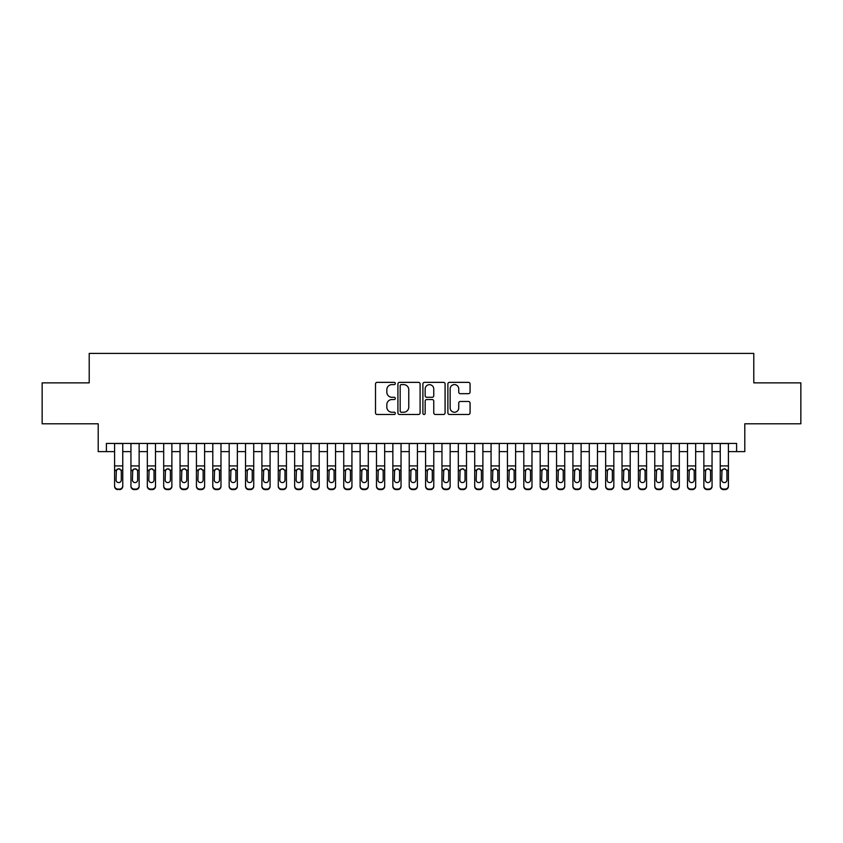 <?xml version="1.0" encoding="UTF-8"?>
<svg xmlns="http://www.w3.org/2000/svg" width="843" height="843" viewBox="0 0 843 843"><rect width="100%" height="100%" fill="white"/><g stroke="black" fill="none" stroke-linecap="round" stroke-linejoin="round"><path stroke-width="1.26" d="M395.314 383.481A1.128 1.128 0 0 0 394.187 382.353L377.116 382.353A1.602 1.602 0 0 0 375.504 383.955L375.504 412.88A1.602 1.602 0 0 0 377.116 414.482L394.187 414.482A1.128 1.128 0 0 0 395.314 413.365A1.128 1.128 0 0 0 394.187 412.238L391.974 412.238A5.142 5.142 0 0 1 386.832 407.095L386.832 404.682A5.142 5.142 0 0 1 391.974 399.54L394.187 399.54A1.128 1.128 0 0 0 395.314 398.423A1.128 1.128 0 0 0 394.187 397.295L391.974 397.295A5.142 5.142 0 0 1 386.832 392.153L386.832 389.74A5.142 5.142 0 0 1 391.974 384.598L394.187 384.598A1.128 1.128 0 0 0 395.314 383.481M468.455 393.681A1.602 1.602 0 0 0 470.067 392.069L470.067 383.955A1.602 1.602 0 0 0 468.455 382.353L449.498 382.353A1.602 1.602 0 0 0 447.886 383.955L447.886 412.88A1.602 1.602 0 0 0 449.498 414.482L468.455 414.482A1.602 1.602 0 0 0 470.067 412.88L470.067 403.08A1.602 1.602 0 0 0 468.455 401.468L460.341 401.468A1.602 1.602 0 0 0 458.74 403.08L458.74 407.938A4.299 4.299 0 0 1 454.44 412.238A4.299 4.299 0 0 1 450.141 407.938L450.141 388.897A4.299 4.299 0 0 1 454.44 384.598A4.299 4.299 0 0 1 458.74 388.897L458.74 392.069A1.602 1.602 0 0 0 460.341 393.681L468.455 393.681M106.397 451.616L106.397 443.439L736.603 443.439L736.603 451.616L744.79 451.616L744.79 423.787L800.85 423.787L800.85 382.87L753.79 382.87L753.79 353.407L89.21 353.407L89.21 382.87L42.15 382.87L42.15 423.787L98.21 423.787L98.21 451.616L114.585 451.616M420.099 383.955A1.602 1.602 0 0 0 418.486 382.353L399.529 382.353A1.602 1.602 0 0 0 397.917 383.955L397.917 412.88A1.602 1.602 0 0 0 399.529 414.482L418.486 414.482A1.602 1.602 0 0 0 420.099 412.88L420.099 383.955M424.514 382.353L443.471 382.353A1.602 1.602 0 0 1 445.083 383.955L445.083 412.88A1.602 1.602 0 0 1 443.471 414.482L435.357 414.482A1.602 1.602 0 0 1 433.755 412.88L433.755 401.152A1.602 1.602 0 0 0 432.143 399.54L426.758 399.54A1.602 1.602 0 0 0 425.157 401.152L425.157 413.365A1.128 1.128 0 0 1 424.029 414.482A1.128 1.128 0 0 1 422.901 413.365L422.901 383.955A1.602 1.602 0 0 1 424.514 382.353M122.762 451.616L130.95 451.616M139.137 451.616L147.325 451.616M155.502 451.616L163.69 451.616M171.877 451.616L180.054 451.616M188.242 451.616L196.43 451.616M204.607 451.616L212.794 451.616M220.982 451.616L229.17 451.616M237.347 451.616L245.534 451.616M253.722 451.616L261.899 451.616M270.087 451.616L278.274 451.616M286.451 451.616L294.639 451.616M302.827 451.616L311.014 451.616M319.191 451.616L327.379 451.616M335.567 451.616L343.744 451.616M351.931 451.616L360.119 451.616M368.296 451.616L376.484 451.616M384.671 451.616L392.859 451.616M401.036 451.616L409.224 451.616M417.411 451.616L425.589 451.616M433.776 451.616L441.964 451.616M450.141 451.616L458.329 451.616M466.516 451.616L474.704 451.616M482.881 451.616L491.069 451.616M499.256 451.616L507.433 451.616M515.621 451.616L523.809 451.616M531.986 451.616L540.173 451.616M548.361 451.616L556.549 451.616M564.726 451.616L572.913 451.616M581.101 451.616L589.278 451.616M597.466 451.616L605.653 451.616M613.83 451.616L622.018 451.616M630.206 451.616L638.393 451.616M646.57 451.616L654.758 451.616M662.946 451.616L671.123 451.616M679.31 451.616L687.498 451.616M695.675 451.616L703.863 451.616M712.05 451.616L720.238 451.616M728.415 451.616L736.603 451.616M401.3 384.598A1.128 1.128 0 0 0 400.172 385.725L400.172 411.11A1.128 1.128 0 0 0 401.3 412.238L403.628 412.238A5.142 5.142 0 0 0 408.771 407.095L408.771 389.74A5.142 5.142 0 0 0 403.628 384.598L401.3 384.598M433.755 388.981A4.299 4.299 0 0 0 429.456 384.682A4.299 4.299 0 0 0 425.157 388.981L425.157 395.683A1.602 1.602 0 0 0 426.758 397.295L432.143 397.295A1.602 1.602 0 0 0 433.755 395.683L433.755 388.981M114.585 443.439L114.585 485.831A3.277 3.246 -0 0 0 117.851 489.077L119.495 489.077A3.277 3.246 -0 0 0 122.762 485.831L122.762 486.348A3.277 3.246 180 0 1 119.495 489.593L119.495 489.077M122.762 470.668L122.762 486.348M121.297 479.983L121.297 471.363L121.297 479.983A2.624 2.603 180 0 1 118.673 482.586A2.624 2.603 180 0 0 121.297 479.983M116.06 480.499L116.06 479.983A2.624 2.603 180 0 0 118.673 482.586M117.303 469.119L116.06 471.163M120.043 469.119L118.673 468.729L121.002 470.162L121.297 471.363M122.762 443.439L122.762 485.831M117.851 489.077L119.495 489.593M117.851 489.593A3.277 3.246 180 0 1 114.585 486.348M114.585 470.162L116.345 470.162L116.06 479.983M116.345 470.162L118.673 468.729M130.95 470.668L130.95 485.831A3.277 3.246 0 0 0 134.227 489.077L135.86 489.077A3.277 3.246 0 0 0 139.137 485.831L139.137 486.348A3.277 3.246 180 0 1 135.86 489.593L135.86 489.077M137.662 479.983L137.662 471.363L137.662 479.983A2.624 2.603 180 0 1 135.049 482.586A2.624 2.603 180 0 0 137.662 479.983M132.425 480.499L132.425 479.983A2.624 2.603 180 0 0 135.049 482.586M133.679 469.119L132.425 471.163M136.408 469.119L135.049 468.729L137.377 470.162L137.662 471.363M147.325 470.668L147.325 485.831A3.277 3.246 0 0 0 150.591 489.077L152.235 489.077A3.277 3.246 0 0 0 155.502 485.831L155.502 486.348A3.277 3.246 180 0 1 152.235 489.593L152.235 489.077M154.027 479.983L154.027 471.363L154.027 479.983A2.624 2.603 180 0 1 151.413 482.586A2.624 2.603 180 0 0 154.027 479.983M148.789 480.499L148.789 479.983A2.624 2.603 180 0 0 151.413 482.586M150.043 469.119L148.789 471.163M152.783 469.119L151.413 468.729L153.742 470.162L154.027 471.363M163.69 470.668L163.69 485.831A3.277 3.246 0 0 0 166.967 489.077L168.6 489.077A3.277 3.246 0 0 0 171.877 485.831L171.877 486.348A3.277 3.246 180 0 1 168.6 489.593L168.6 489.077M170.402 479.983L170.402 471.363L170.402 479.983A2.624 2.603 180 0 1 167.778 482.586A2.624 2.603 180 0 0 170.402 479.983M165.165 480.499L165.165 479.983A2.624 2.603 180 0 0 167.778 482.586M166.419 469.119L165.165 471.163M169.148 469.119L167.778 468.729L170.107 470.162L170.402 471.363M180.054 470.668L180.054 485.831A3.277 3.246 0 0 0 183.331 489.077L184.965 489.077A3.277 3.246 0 0 0 188.242 485.831L188.242 486.348A3.277 3.246 180 0 1 184.965 489.593L184.965 489.077M186.767 479.983L186.767 471.363L186.767 479.983A2.624 2.603 180 0 1 184.153 482.586A2.624 2.603 180 0 0 186.767 479.983M181.53 480.499L181.53 479.983A2.624 2.603 180 0 0 184.153 482.586M182.783 469.119L181.53 471.163M185.513 469.119L184.153 468.729L186.482 470.162L186.767 471.363M139.137 443.439L139.137 486.348M130.95 443.439L130.95 486.348A3.277 3.246 180 0 0 134.227 489.593L135.86 489.593M130.95 470.162L132.72 470.162L132.425 479.983M132.72 470.162L135.049 468.729M155.502 443.439L155.502 486.348M147.325 443.439L147.325 486.348A3.277 3.246 180 0 0 150.591 489.593L152.235 489.593M147.325 470.162L149.085 470.162L148.789 479.983M149.085 470.162L151.413 468.729M171.877 443.439L171.877 486.348M163.69 443.439L163.69 486.348A3.277 3.246 180 0 0 166.967 489.593L168.6 489.593M163.69 470.162L165.449 470.162L165.165 479.983M165.449 470.162L167.778 468.729M188.242 443.439L188.242 486.348M180.054 443.439L180.054 486.348A3.277 3.246 180 0 0 183.331 489.593L184.965 489.593M180.054 470.162L181.825 470.162L181.53 479.983M181.825 470.162L184.153 468.729M196.43 470.668L196.43 485.831A3.277 3.246 0 0 0 199.696 489.077L201.34 489.077A3.277 3.246 0 0 0 204.607 485.831L204.607 486.348A3.277 3.246 180 0 1 201.34 489.593L201.34 489.077M203.142 479.983L203.142 471.363L203.142 479.983A2.624 2.603 180 0 1 200.518 482.586A2.624 2.603 180 0 0 203.142 479.983M197.905 480.499L197.905 479.983A2.624 2.603 180 0 0 200.518 482.586M199.148 469.119L197.905 471.163M201.888 469.119L200.518 468.729L202.847 470.162L203.142 471.363M204.607 443.439L204.607 486.348M196.43 443.439L196.43 486.348A3.277 3.246 180 0 0 199.696 489.593L201.34 489.593M196.43 470.162L198.189 470.162L197.905 479.983M198.189 470.162L200.518 468.729M212.794 470.668L212.794 485.831A3.277 3.246 0 0 0 216.071 489.077L217.705 489.077A3.277 3.246 0 0 0 220.982 485.831L220.982 486.348A3.277 3.246 180 0 1 217.705 489.593L217.705 489.077M219.507 479.983L219.507 471.363L219.507 479.983A2.624 2.603 180 0 1 216.893 482.586A2.624 2.603 180 0 0 219.507 479.983M214.27 480.499L214.27 479.983A2.624 2.603 180 0 0 216.893 482.586M215.523 469.119L214.27 471.163M218.253 469.119L216.893 468.729L219.222 470.162L219.507 471.363M220.982 443.439L220.982 486.348M212.794 443.439L212.794 486.348A3.277 3.246 180 0 0 216.071 489.593L217.705 489.593M212.794 470.162L214.554 470.162L214.27 479.983M214.554 470.162L216.893 468.729M229.17 470.668L229.17 485.831A3.277 3.246 0 0 0 232.436 489.077L234.08 489.077A3.277 3.246 0 0 0 237.347 485.831L237.347 486.348A3.277 3.246 180 0 1 234.08 489.593L234.08 489.077M235.871 479.983L235.871 471.363L235.871 479.983A2.624 2.603 180 0 1 233.258 482.586A2.624 2.603 180 0 0 235.871 479.983M230.634 480.499L230.634 479.983A2.624 2.603 180 0 0 233.258 482.586M231.888 469.119L230.634 471.163M234.628 469.119L233.258 468.729L235.587 470.162L235.871 471.363M237.347 443.439L237.347 486.348M229.17 443.439L229.17 486.348A3.277 3.246 180 0 0 232.436 489.593L234.08 489.593M229.17 470.162L230.929 470.162L230.634 479.983M230.929 470.162L233.258 468.729M245.534 470.668L245.534 485.831A3.277 3.246 0 0 0 248.811 489.077L250.445 489.077A3.277 3.246 0 0 0 253.722 485.831L253.722 486.348A3.277 3.246 180 0 1 250.445 489.593L250.445 489.077M252.247 479.983L252.247 471.363L252.247 479.983A2.624 2.603 180 0 1 249.623 482.586A2.624 2.603 180 0 0 252.247 479.983M247.01 480.499L247.01 479.983A2.624 2.603 180 0 0 249.623 482.586M248.263 469.119L247.01 471.163M250.993 469.119L249.623 468.729L251.952 470.162L252.247 471.363M253.722 443.439L253.722 486.348M245.534 443.439L245.534 486.348A3.277 3.246 180 0 0 248.811 489.593L250.445 489.593M245.534 470.162L247.294 470.162L247.01 479.983M247.294 470.162L249.623 468.729M261.899 470.668L261.899 485.831A3.277 3.246 0 0 0 265.176 489.077L266.809 489.077A3.277 3.246 0 0 0 270.087 485.831L270.087 486.348A3.277 3.246 180 0 1 266.809 489.593L266.809 489.077M268.611 479.983L268.611 471.363L268.611 479.983A2.624 2.603 180 0 1 265.998 482.586A2.624 2.603 180 0 0 268.611 479.983M263.374 480.499L263.374 479.983A2.624 2.603 180 0 0 265.998 482.586M264.628 469.119L263.374 471.163M267.357 469.119L265.998 468.729L268.327 470.162L268.611 471.363M278.274 470.668L278.274 485.831A3.277 3.246 0 0 0 281.541 489.077L283.185 489.077A3.277 3.246 0 0 0 286.451 485.831L286.451 486.348A3.277 3.246 180 0 1 283.185 489.593L283.185 489.077M284.987 479.983L284.987 471.363L284.987 479.983A2.624 2.603 180 0 1 282.363 482.586A2.624 2.603 180 0 0 284.987 479.983M279.75 480.499L279.75 479.983A2.624 2.603 180 0 0 282.363 482.586M280.993 469.119L279.75 471.163M283.733 469.119L282.363 468.729L284.692 470.162L284.987 471.363M294.639 470.668L294.639 485.831A3.277 3.246 0 0 0 297.916 489.077L299.55 489.077A3.277 3.246 0 0 0 302.827 485.831L302.827 486.348A3.277 3.246 180 0 1 299.55 489.593L299.55 489.077M301.351 479.983L301.351 471.363L301.351 479.983A2.624 2.603 180 0 1 298.738 482.586A2.624 2.603 180 0 0 301.351 479.983M296.114 480.499L296.114 479.983A2.624 2.603 180 0 0 298.738 482.586M297.368 469.119L296.114 471.163M300.097 469.119L298.738 468.729L301.067 470.162L301.351 471.363M311.014 470.668L311.014 485.831A3.277 3.246 0 0 0 314.281 489.077L315.925 489.077A3.277 3.246 0 0 0 319.191 485.831L319.191 486.348A3.277 3.246 180 0 1 315.925 489.593L315.925 489.077M317.716 479.983L317.716 471.363L317.716 479.983A2.624 2.603 180 0 1 315.103 482.586A2.624 2.603 180 0 0 317.716 479.983M312.479 480.499L312.479 479.983A2.624 2.603 180 0 0 315.103 482.586M313.733 469.119L312.479 471.163M316.473 469.119L315.103 468.729L317.432 470.162L317.716 471.363M327.379 470.668L327.379 485.831A3.277 3.246 0 0 0 330.656 489.077L332.29 489.077A3.277 3.246 0 0 0 335.567 485.831L335.567 486.348A3.277 3.246 180 0 1 332.29 489.593L332.29 489.077M334.091 479.983L334.091 471.363L334.091 479.983A2.624 2.603 180 0 1 331.468 482.586A2.624 2.603 180 0 0 334.091 479.983M328.854 480.499L328.854 479.983A2.624 2.603 180 0 0 331.468 482.586M330.108 469.119L328.854 471.163M332.837 469.119L331.468 468.729L333.796 470.162L334.091 471.363M343.744 470.668L343.744 485.831A3.277 3.246 0 0 0 347.021 489.077L348.654 489.077A3.277 3.246 0 0 0 351.931 485.831L351.931 486.348A3.277 3.246 180 0 1 348.654 489.593L348.654 489.077M350.456 479.983L350.456 471.363L350.456 479.983A2.624 2.603 180 0 1 347.843 482.586A2.624 2.603 180 0 0 350.456 479.983M345.219 480.499L345.219 479.983A2.624 2.603 180 0 0 347.843 482.586M346.473 469.119L345.219 471.163M349.202 469.119L347.843 468.729L350.172 470.162L350.456 471.363M360.119 470.668L360.119 485.831A3.277 3.246 0 0 0 363.386 489.077L365.03 489.077A3.277 3.246 0 0 0 368.296 485.831L368.296 486.348A3.277 3.246 180 0 1 365.03 489.593L365.03 489.077M366.831 479.983L366.831 471.363L366.831 479.983A2.624 2.603 180 0 1 364.208 482.586A2.624 2.603 180 0 0 366.831 479.983M361.594 480.499L361.594 479.983A2.624 2.603 180 0 0 364.208 482.586M362.838 469.119L361.594 471.163M365.577 469.119L364.208 468.729L366.536 470.162L366.831 471.363M376.484 470.668L376.484 485.831A3.277 3.246 0 0 0 379.761 489.077L381.394 489.077A3.277 3.246 0 0 0 384.671 485.831L384.671 486.348A3.277 3.246 180 0 1 381.394 489.593L381.394 489.077M383.196 479.983L383.196 471.363L383.196 479.983A2.624 2.603 180 0 1 380.583 482.586A2.624 2.603 180 0 0 383.196 479.983M377.959 480.499L377.959 479.983A2.624 2.603 180 0 0 380.583 482.586M379.213 469.119L377.959 471.163M381.942 469.119L380.583 468.729L382.912 470.162L383.196 471.363M392.859 470.668L392.859 485.831A3.277 3.246 0 0 0 396.126 489.077L397.77 489.077A3.277 3.246 0 0 0 401.036 485.831L401.036 486.348A3.277 3.246 180 0 1 397.77 489.593L397.77 489.077M399.561 479.983L399.561 471.363L399.561 479.983A2.624 2.603 180 0 1 396.948 482.586A2.624 2.603 180 0 0 399.561 479.983M394.324 480.499L394.324 479.983A2.624 2.603 180 0 0 396.948 482.586M395.578 469.119L394.324 471.163M398.317 469.119L396.948 468.729L399.276 470.162L399.561 471.363M409.224 470.668L409.224 485.831A3.277 3.246 0 0 0 412.501 489.077L414.134 489.077A3.277 3.246 0 0 0 417.411 485.831L417.411 486.348A3.277 3.246 180 0 1 414.134 489.593L414.134 489.077M415.936 479.983L415.936 471.363L415.936 479.983A2.624 2.603 180 0 1 413.312 482.586A2.624 2.603 180 0 0 415.936 479.983M410.699 480.499L410.699 479.983A2.624 2.603 180 0 0 413.312 482.586M411.953 469.119L410.699 471.163M414.682 469.119L413.312 468.729L415.641 470.162L415.936 471.363M425.589 470.668L425.589 485.831A3.277 3.246 0 0 0 428.866 489.077L430.499 489.077A3.277 3.246 0 0 0 433.776 485.831L433.776 486.348A3.277 3.246 180 0 1 430.499 489.593L430.499 489.077M432.301 479.983L432.301 471.363L432.301 479.983A2.624 2.603 180 0 1 429.688 482.586A2.624 2.603 180 0 0 432.301 479.983M427.064 480.499L427.064 479.983A2.624 2.603 180 0 0 429.688 482.586M428.318 469.119L427.064 471.163M431.047 469.119L429.688 468.729L432.016 470.162L432.301 471.363M441.964 470.668L441.964 485.831A3.277 3.246 0 0 0 445.23 489.077L446.874 489.077A3.277 3.246 0 0 0 450.141 485.831L450.141 486.348A3.277 3.246 180 0 1 446.874 489.593L446.874 489.077M448.676 479.983L448.676 471.363L448.676 479.983A2.624 2.603 180 0 1 446.052 482.586A2.624 2.603 180 0 0 448.676 479.983M443.439 480.499L443.439 479.983A2.624 2.603 180 0 0 446.052 482.586M444.683 469.119L443.439 471.163M447.422 469.119L446.052 468.729L448.381 470.162L448.676 471.363M270.087 443.439L270.087 486.348M261.899 443.439L261.899 486.348A3.277 3.246 180 0 0 265.176 489.593L266.809 489.593M261.899 470.162L263.669 470.162L263.374 479.983M263.669 470.162L265.998 468.729M286.451 443.439L286.451 486.348M278.274 443.439L278.274 486.348A3.277 3.246 180 0 0 281.541 489.593L283.185 489.593M278.274 470.162L280.034 470.162L279.75 479.983M280.034 470.162L282.363 468.729M302.827 443.439L302.827 486.348M294.639 443.439L294.639 486.348A3.277 3.246 180 0 0 297.916 489.593L299.55 489.593M294.639 470.162L296.399 470.162L296.114 479.983M296.399 470.162L298.738 468.729M319.191 443.439L319.191 486.348M311.014 443.439L311.014 486.348A3.277 3.246 180 0 0 314.281 489.593L315.925 489.593M311.014 470.162L312.774 470.162L312.479 479.983M312.774 470.162L315.103 468.729M335.567 443.439L335.567 486.348M327.379 443.439L327.379 486.348A3.277 3.246 180 0 0 330.656 489.593L332.29 489.593M327.379 470.162L329.139 470.162L328.854 479.983M329.139 470.162L331.468 468.729M351.931 443.439L351.931 486.348M343.744 443.439L343.744 486.348A3.277 3.246 180 0 0 347.021 489.593L348.654 489.593M343.744 470.162L345.514 470.162L345.219 479.983M345.514 470.162L347.843 468.729M368.296 443.439L368.296 486.348M360.119 443.439L360.119 486.348A3.277 3.246 180 0 0 363.386 489.593L365.03 489.593M360.119 470.162L361.879 470.162L361.594 479.983M361.879 470.162L364.208 468.729M384.671 443.439L384.671 486.348M376.484 443.439L376.484 486.348A3.277 3.246 180 0 0 379.761 489.593L381.394 489.593M376.484 470.162L378.244 470.162L377.959 479.983M378.244 470.162L380.583 468.729M401.036 443.439L401.036 486.348M392.859 443.439L392.859 486.348A3.277 3.246 180 0 0 396.126 489.593L397.77 489.593M392.859 470.162L394.619 470.162L394.324 479.983M394.619 470.162L396.948 468.729M417.411 443.439L417.411 486.348M409.224 443.439L409.224 486.348A3.277 3.246 180 0 0 412.501 489.593L414.134 489.593M409.224 470.162L410.984 470.162L410.699 479.983M410.984 470.162L413.312 468.729M433.776 443.439L433.776 486.348M425.589 443.439L425.589 486.348A3.277 3.246 180 0 0 428.866 489.593L430.499 489.593M425.589 470.162L427.359 470.162L427.064 479.983M427.359 470.162L429.688 468.729M450.141 443.439L450.141 486.348M441.964 443.439L441.964 486.348A3.277 3.246 180 0 0 445.23 489.593L446.874 489.593M441.964 470.162L443.724 470.162L443.439 479.983M443.724 470.162L446.052 468.729M458.329 470.668L458.329 485.831A3.277 3.246 0 0 0 461.606 489.077L463.239 489.077A3.277 3.246 0 0 0 466.516 485.831L466.516 486.348A3.277 3.246 180 0 1 463.239 489.593L463.239 489.077M465.041 479.983L465.041 471.363L465.041 479.983A2.624 2.603 180 0 1 462.417 482.586A2.624 2.603 180 0 0 465.041 479.983M459.804 480.499L459.804 479.983A2.624 2.603 180 0 0 462.417 482.586M461.058 469.119L459.804 471.163M463.787 469.119L462.417 468.729L464.756 470.162L465.041 471.363M474.704 470.668L474.704 485.831A3.277 3.246 0 0 0 477.97 489.077L479.614 489.077A3.277 3.246 0 0 0 482.881 485.831L482.881 486.348A3.277 3.246 180 0 1 479.614 489.593L479.614 489.077M481.406 479.983L481.406 471.363L481.406 479.983A2.624 2.603 180 0 1 478.792 482.586A2.624 2.603 180 0 0 481.406 479.983M476.169 480.499L476.169 479.983A2.624 2.603 180 0 0 478.792 482.586M477.423 469.119L476.169 471.163M480.162 469.119L478.792 468.729L481.121 470.162L481.406 471.363M491.069 470.668L491.069 485.831A3.277 3.246 0 0 0 494.346 489.077L495.979 489.077A3.277 3.246 0 0 0 499.256 485.831L499.256 486.348A3.277 3.246 180 0 1 495.979 489.593L495.979 489.077M497.781 479.983L497.781 471.363L497.781 479.983A2.624 2.603 180 0 1 495.157 482.586A2.624 2.603 180 0 0 497.781 479.983M492.544 480.499L492.544 479.983A2.624 2.603 180 0 0 495.157 482.586M493.798 469.119L492.544 471.163M496.527 469.119L495.157 468.729L497.486 470.162L497.781 471.363M507.433 470.668L507.433 485.831A3.277 3.246 0 0 0 510.71 489.077L512.344 489.077A3.277 3.246 0 0 0 515.621 485.831L515.621 486.348A3.277 3.246 180 0 1 512.344 489.593L512.344 489.077M514.146 479.983L514.146 471.363L514.146 479.983A2.624 2.603 180 0 1 511.532 482.586A2.624 2.603 180 0 0 514.146 479.983M508.909 480.499L508.909 479.983A2.624 2.603 180 0 0 511.532 482.586M510.163 469.119L508.909 471.163M512.892 469.119L511.532 468.729L513.861 470.162L514.146 471.363M466.516 443.439L466.516 486.348M458.329 443.439L458.329 486.348A3.277 3.246 180 0 0 461.606 489.593L463.239 489.593M458.329 470.162L460.088 470.162L459.804 479.983M460.088 470.162L462.417 468.729M482.881 443.439L482.881 486.348M474.704 443.439L474.704 486.348A3.277 3.246 180 0 0 477.97 489.593L479.614 489.593M474.704 470.162L476.464 470.162L476.169 479.983M476.464 470.162L478.792 468.729M499.256 443.439L499.256 486.348M491.069 443.439L491.069 486.348A3.277 3.246 180 0 0 494.346 489.593L495.979 489.593M491.069 470.162L492.828 470.162L492.544 479.983M492.828 470.162L495.157 468.729M515.621 443.439L515.621 486.348M507.433 443.439L507.433 486.348A3.277 3.246 180 0 0 510.71 489.593L512.344 489.593M507.433 470.162L509.204 470.162L508.909 479.983M509.204 470.162L511.532 468.729M523.809 470.668L523.809 485.831A3.277 3.246 0 0 0 527.075 489.077L528.719 489.077A3.277 3.246 0 0 0 531.986 485.831L531.986 486.348A3.277 3.246 180 0 1 528.719 489.593L528.719 489.077M530.521 479.983L530.521 471.363L530.521 479.983A2.624 2.603 180 0 1 527.897 482.586A2.624 2.603 180 0 0 530.521 479.983M525.284 480.499L525.284 479.983A2.624 2.603 180 0 0 527.897 482.586M526.527 469.119L525.284 471.163M529.267 469.119L527.897 468.729L530.226 470.162L530.521 471.363M531.986 443.439L531.986 486.348M523.809 443.439L523.809 486.348A3.277 3.246 180 0 0 527.075 489.593L528.719 489.593M523.809 470.162L525.568 470.162L525.284 479.983M525.568 470.162L527.897 468.729M540.173 470.668L540.173 485.831A3.277 3.246 0 0 0 543.45 489.077L545.084 489.077A3.277 3.246 0 0 0 548.361 485.831L548.361 486.348A3.277 3.246 180 0 1 545.084 489.593L545.084 489.077M546.886 479.983L546.886 471.363L546.886 479.983A2.624 2.603 180 0 1 544.262 482.586A2.624 2.603 180 0 0 546.886 479.983M541.649 480.499L541.649 479.983A2.624 2.603 180 0 0 544.262 482.586M542.903 469.119L541.649 471.163M545.632 469.119L544.262 468.729L546.601 470.162L546.886 471.363M548.361 443.439L548.361 486.348M540.173 443.439L540.173 486.348A3.277 3.246 180 0 0 543.45 489.593L545.084 489.593M540.173 470.162L541.933 470.162L541.649 479.983M541.933 470.162L544.262 468.729M556.549 470.668L556.549 485.831A3.277 3.246 0 0 0 559.815 489.077L561.459 489.077A3.277 3.246 0 0 0 564.726 485.831L564.726 486.348A3.277 3.246 180 0 1 561.459 489.593L561.459 489.077M563.25 479.983L563.25 471.363L563.25 479.983A2.624 2.603 180 0 1 560.637 482.586A2.624 2.603 180 0 0 563.25 479.983M558.013 480.499L558.013 479.983A2.624 2.603 180 0 0 560.637 482.586M559.267 469.119L558.013 471.163M562.007 469.119L560.637 468.729L562.966 470.162L563.25 471.363M564.726 443.439L564.726 486.348M556.549 443.439L556.549 486.348A3.277 3.246 180 0 0 559.815 489.593L561.459 489.593M556.549 470.162L558.308 470.162L558.013 479.983M558.308 470.162L560.637 468.729M572.913 470.668L572.913 485.831A3.277 3.246 0 0 0 576.19 489.077L577.824 489.077A3.277 3.246 0 0 0 581.101 485.831L581.101 486.348A3.277 3.246 180 0 1 577.824 489.593L577.824 489.077M579.626 479.983L579.626 471.363L579.626 479.983A2.624 2.603 180 0 1 577.002 482.586A2.624 2.603 180 0 0 579.626 479.983M574.389 480.499L574.389 479.983A2.624 2.603 180 0 0 577.002 482.586M575.643 469.119L574.389 471.163M578.372 469.119L577.002 468.729L579.331 470.162L579.626 471.363M581.101 443.439L581.101 486.348M572.913 443.439L572.913 486.348A3.277 3.246 180 0 0 576.19 489.593L577.824 489.593M572.913 470.162L574.673 470.162L574.389 479.983M574.673 470.162L577.002 468.729M589.278 470.668L589.278 485.831A3.277 3.246 0 0 0 592.555 489.077L594.189 489.077A3.277 3.246 0 0 0 597.466 485.831L597.466 486.348A3.277 3.246 180 0 1 594.189 489.593L594.189 489.077M595.99 479.983L595.99 471.363L595.99 479.983A2.624 2.603 180 0 1 593.377 482.586A2.624 2.603 180 0 0 595.99 479.983M590.753 480.499L590.753 479.983A2.624 2.603 180 0 0 593.377 482.586M592.007 469.119L590.753 471.163M594.736 469.119L593.377 468.729L595.706 470.162L595.99 471.363M597.466 443.439L597.466 486.348M589.278 443.439L589.278 486.348A3.277 3.246 180 0 0 592.555 489.593L594.189 489.593M589.278 470.162L591.048 470.162L590.753 479.983M591.048 470.162L593.377 468.729M605.653 470.668L605.653 485.831A3.277 3.246 0 0 0 608.92 489.077L610.564 489.077A3.277 3.246 0 0 0 613.83 485.831L613.83 486.348A3.277 3.246 180 0 1 610.564 489.593L610.564 489.077M612.366 479.983L612.366 471.363L612.366 479.983A2.624 2.603 180 0 1 609.742 482.586A2.624 2.603 180 0 0 612.366 479.983M607.129 480.499L607.129 479.983A2.624 2.603 180 0 0 609.742 482.586M608.372 469.119L607.129 471.163M611.112 469.119L609.742 468.729L612.071 470.162L612.366 471.363M613.83 443.439L613.83 486.348M605.653 443.439L605.653 486.348A3.277 3.246 180 0 0 608.92 489.593L610.564 489.593M605.653 470.162L607.413 470.162L607.129 479.983M607.413 470.162L609.742 468.729M622.018 470.668L622.018 485.831A3.277 3.246 0 0 0 625.295 489.077L626.929 489.077A3.277 3.246 0 0 0 630.206 485.831L630.206 486.348A3.277 3.246 180 0 1 626.929 489.593L626.929 489.077M628.73 479.983L628.73 471.363L628.73 479.983A2.624 2.603 180 0 1 626.107 482.586A2.624 2.603 180 0 0 628.73 479.983M623.493 480.499L623.493 479.983A2.624 2.603 180 0 0 626.107 482.586M624.747 469.119L623.493 471.163M627.477 469.119L626.107 468.729L628.446 470.162L628.73 471.363M630.206 443.439L630.206 486.348M622.018 443.439L622.018 486.348A3.277 3.246 180 0 0 625.295 489.593L626.929 489.593M622.018 470.162L623.778 470.162L623.493 479.983M623.778 470.162L626.107 468.729M638.393 470.668L638.393 485.831A3.277 3.246 0 0 0 641.66 489.077L643.304 489.077A3.277 3.246 0 0 0 646.57 485.831L646.57 486.348A3.277 3.246 180 0 1 643.304 489.593L643.304 489.077M645.095 479.983L645.095 471.363L645.095 479.983A2.624 2.603 180 0 1 642.482 482.586A2.624 2.603 180 0 0 645.095 479.983M639.858 480.499L639.858 479.983A2.624 2.603 180 0 0 642.482 482.586M641.112 469.119L639.858 471.163M643.852 469.119L642.482 468.729L644.811 470.162L645.095 471.363M646.57 443.439L646.57 486.348M638.393 443.439L638.393 486.348A3.277 3.246 180 0 0 641.66 489.593L643.304 489.593M638.393 470.162L640.153 470.162L639.858 479.983M640.153 470.162L642.482 468.729M654.758 470.668L654.758 485.831A3.277 3.246 0 0 0 658.035 489.077L659.669 489.077A3.277 3.246 0 0 0 662.946 485.831L662.946 486.348A3.277 3.246 180 0 1 659.669 489.593L659.669 489.077M661.47 479.983L661.47 471.363L661.47 479.983A2.624 2.603 180 0 1 658.847 482.586A2.624 2.603 180 0 0 661.47 479.983M656.233 480.499L656.233 479.983A2.624 2.603 180 0 0 658.847 482.586M657.487 469.119L656.233 471.163M660.217 469.119L658.847 468.729L661.175 470.162L661.47 471.363M662.946 443.439L662.946 486.348M654.758 443.439L654.758 486.348A3.277 3.246 180 0 0 658.035 489.593L659.669 489.593M654.758 470.162L656.518 470.162L656.233 479.983M656.518 470.162L658.847 468.729M671.123 470.668L671.123 485.831A3.277 3.246 0 0 0 674.4 489.077L676.033 489.077A3.277 3.246 0 0 0 679.31 485.831L679.31 486.348A3.277 3.246 180 0 1 676.033 489.593L676.033 489.077M677.835 479.983L677.835 471.363L677.835 479.983A2.624 2.603 180 0 1 675.222 482.586A2.624 2.603 180 0 0 677.835 479.983M672.598 480.499L672.598 479.983A2.624 2.603 180 0 0 675.222 482.586M673.852 469.119L672.598 471.163M676.581 469.119L675.222 468.729L677.551 470.162L677.835 471.363M679.31 443.439L679.31 486.348M671.123 443.439L671.123 486.348A3.277 3.246 180 0 0 674.4 489.593L676.033 489.593M671.123 470.162L672.893 470.162L672.598 479.983M672.893 470.162L675.222 468.729M687.498 470.668L687.498 485.831A3.277 3.246 0 0 0 690.765 489.077L692.409 489.077A3.277 3.246 0 0 0 695.675 485.831L695.675 486.348A3.277 3.246 180 0 1 692.409 489.593L692.409 489.077M694.21 479.983L694.21 471.363L694.21 479.983A2.624 2.603 180 0 1 691.587 482.586A2.624 2.603 180 0 0 694.21 479.983M688.973 480.499L688.973 479.983A2.624 2.603 180 0 0 691.587 482.586M690.217 469.119L688.973 471.163M692.957 469.119L691.587 468.729L693.915 470.162L694.21 471.363M695.675 443.439L695.675 486.348M687.498 443.439L687.498 486.348A3.277 3.246 180 0 0 690.765 489.593L692.409 489.593M687.498 470.162L689.258 470.162L688.973 479.983M689.258 470.162L691.587 468.729M703.863 470.668L703.863 485.831A3.277 3.246 0 0 0 707.14 489.077L708.773 489.077A3.277 3.246 0 0 0 712.05 485.831L712.05 486.348A3.277 3.246 180 0 1 708.773 489.593L708.773 489.077M710.575 479.983L710.575 471.363L710.575 479.983A2.624 2.603 180 0 1 707.951 482.586A2.624 2.603 180 0 0 710.575 479.983M705.338 480.499L705.338 479.983A2.624 2.603 180 0 0 707.951 482.586M706.592 469.119L705.338 471.163M709.321 469.119L707.951 468.729L710.28 470.162L710.575 471.363M712.05 443.439L712.05 486.348M703.863 443.439L703.863 486.348A3.277 3.246 180 0 0 707.14 489.593L708.773 489.593M703.863 470.162L705.623 470.162L705.338 479.983M705.623 470.162L707.951 468.729M720.238 470.668L720.238 485.831A3.277 3.246 0 0 0 723.505 489.077L725.149 489.077A3.277 3.246 0 0 0 728.415 485.831L728.415 486.348A3.277 3.246 180 0 1 725.149 489.593L725.149 489.077M726.94 479.983L726.94 471.363L726.94 479.983A2.624 2.603 180 0 1 724.327 482.586A2.624 2.603 180 0 0 726.94 479.983M721.703 480.499L721.703 479.983A2.624 2.603 180 0 0 724.327 482.586M722.957 469.119L721.703 471.163M725.697 469.119L724.327 468.729L726.655 470.162L726.94 471.363M728.415 443.439L728.415 486.348M720.238 443.439L720.238 486.348A3.277 3.246 180 0 0 723.505 489.593L725.149 489.593M720.238 470.162L721.998 470.162L721.703 479.983M721.998 470.162L724.327 468.729M121.002 470.162L122.762 470.162M114.585 465.926L122.762 465.926M114.585 443.555L122.762 443.555M137.377 470.162L139.137 470.162M130.95 465.926L139.137 465.926M130.95 443.555L139.137 443.555M153.742 470.162L155.502 470.162M147.325 465.926L155.502 465.926M147.325 443.555L155.502 443.555M170.107 470.162L171.877 470.162M163.69 465.926L171.877 465.926M163.69 443.555L171.877 443.555M186.482 470.162L188.242 470.162M180.054 465.926L188.242 465.926M180.054 443.555L188.242 443.555M202.847 470.162L204.607 470.162M196.43 465.926L204.607 465.926M196.43 443.555L204.607 443.555M219.222 470.162L220.982 470.162M212.794 465.926L220.982 465.926M212.794 443.555L220.982 443.555M235.587 470.162L237.347 470.162M229.17 465.926L237.347 465.926M229.17 443.555L237.347 443.555M251.952 470.162L253.722 470.162M245.534 465.926L253.722 465.926M245.534 443.555L253.722 443.555M268.327 470.162L270.087 470.162M261.899 465.926L270.087 465.926M261.899 443.555L270.087 443.555M284.692 470.162L286.451 470.162M278.274 465.926L286.451 465.926M278.274 443.555L286.451 443.555M301.067 470.162L302.827 470.162M294.639 465.926L302.827 465.926M294.639 443.555L302.827 443.555M317.432 470.162L319.191 470.162M311.014 465.926L319.191 465.926M311.014 443.555L319.191 443.555M333.796 470.162L335.567 470.162M327.379 465.926L335.567 465.926M327.379 443.555L335.567 443.555M350.172 470.162L351.931 470.162M343.744 465.926L351.931 465.926M343.744 443.555L351.931 443.555M366.536 470.162L368.296 470.162M360.119 465.926L368.296 465.926M360.119 443.555L368.296 443.555M382.912 470.162L384.671 470.162M376.484 465.926L384.671 465.926M376.484 443.555L384.671 443.555M399.276 470.162L401.036 470.162M392.859 465.926L401.036 465.926M392.859 443.555L401.036 443.555M415.641 470.162L417.411 470.162M409.224 465.926L417.411 465.926M409.224 443.555L417.411 443.555M432.016 470.162L433.776 470.162M425.589 465.926L433.776 465.926M425.589 443.555L433.776 443.555M448.381 470.162L450.141 470.162M441.964 465.926L450.141 465.926M441.964 443.555L450.141 443.555M464.756 470.162L466.516 470.162M458.329 465.926L466.516 465.926M458.329 443.555L466.516 443.555M481.121 470.162L482.881 470.162M474.704 465.926L482.881 465.926M474.704 443.555L482.881 443.555M497.486 470.162L499.256 470.162M491.069 465.926L499.256 465.926M491.069 443.555L499.256 443.555M513.861 470.162L515.621 470.162M507.433 465.926L515.621 465.926M507.433 443.555L515.621 443.555M530.226 470.162L531.986 470.162M523.809 465.926L531.986 465.926M523.809 443.555L531.986 443.555M546.601 470.162L548.361 470.162M540.173 465.926L548.361 465.926M540.173 443.555L548.361 443.555M562.966 470.162L564.726 470.162M556.549 465.926L564.726 465.926M556.549 443.555L564.726 443.555M579.331 470.162L581.101 470.162M572.913 465.926L581.101 465.926M572.913 443.555L581.101 443.555M595.706 470.162L597.466 470.162M589.278 465.926L597.466 465.926M589.278 443.555L597.466 443.555M612.071 470.162L613.83 470.162M605.653 465.926L613.83 465.926M605.653 443.555L613.83 443.555M628.446 470.162L630.206 470.162M622.018 465.926L630.206 465.926M622.018 443.555L630.206 443.555M644.811 470.162L646.57 470.162M638.393 465.926L646.57 465.926M638.393 443.555L646.57 443.555M661.175 470.162L662.946 470.162M654.758 465.926L662.946 465.926M654.758 443.555L662.946 443.555M677.551 470.162L679.31 470.162M671.123 465.926L679.31 465.926M671.123 443.555L679.31 443.555M693.915 470.162L695.675 470.162M687.498 465.926L695.675 465.926M687.498 443.555L695.675 443.555M710.28 470.162L712.05 470.162M703.863 465.926L712.05 465.926M703.863 443.555L712.05 443.555M726.655 470.162L728.415 470.162M720.238 465.926L728.415 465.926M720.238 443.555L728.415 443.555"/></g></svg>
